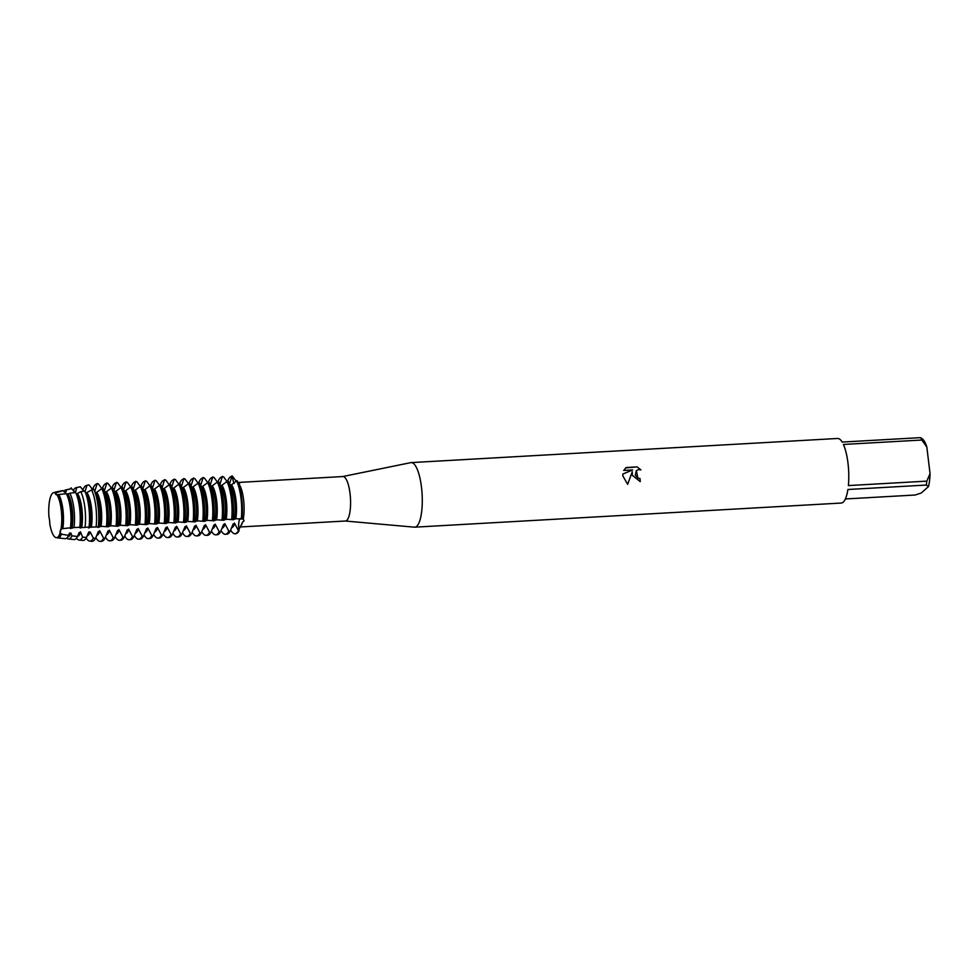 <?xml version="1.0" encoding="UTF-8"?>
<svg xmlns="http://www.w3.org/2000/svg" width="979" height="979" viewBox="0 0 979 979"><rect width="100%" height="100%" fill="white"/><g stroke="black" fill="none" stroke-linecap="round" stroke-linejoin="round"><path stroke-width="1.47" d="M227.422 481.631L227.826 480.652A28.746 8.162 86.8 0 1 230.028 477.152A28.746 8.162 86.8 0 1 231.778 476.345L232.5 476.308A9.031 2.558 -93.2 0 0 234.189 483.54A9.031 2.558 86.8 0 1 232.5 476.308L236.38 481.448M237.787 482.99C239.745 483.185 240.112 483.553 238.913 484.091M239.145 520.62A9.031 2.558 86.8 0 1 240.014 518.576A9.031 2.558 -93.2 0 0 239.084 530.691A9.031 2.558 86.8 0 1 239.145 520.62M234.03 518.515L241.262 519.078L242.878 518.111L244.077 520.84L242.535 522.186L238.386 530.728A28.746 8.162 86.8 0 1 236.771 532.931A28.746 8.162 86.8 0 1 235.021 533.739A28.746 8.162 86.8 0 1 230.652 529.994M77.525 536.431A22.566 6.412 -93.2 0 0 78.553 535.856A22.566 6.412 -93.2 0 0 80.523 532.478L79.115 532.552L77.5 536.504L71.956 535.819L70.892 533.017L69.485 533.102L68.579 535.354L61.432 534.191L59.927 533.641L61.114 528.831A22.566 6.412 -93.2 0 0 61.273 509.814A22.566 6.412 -93.2 0 0 58.618 498.054A22.566 6.412 -93.2 0 0 56.99 494.738L56.99 494.738A22.566 6.412 86.8 0 1 58.618 498.054A22.566 6.412 86.8 0 1 61.273 509.814A22.566 6.412 86.8 0 1 61.114 528.831L59.866 533.641A9.031 2.558 86.8 0 1 61.053 528.831L70.451 527.803A24.083 6.841 -93.2 0 0 70.39 508.958A24.083 6.841 -93.2 0 0 66.364 493.783A24.083 6.841 -93.2 0 0 66.315 493.697L56.929 494.738A9.031 2.558 86.8 0 1 56.696 494.799A9.031 2.558 86.8 0 1 54.922 492.78A22.566 6.412 -93.2 0 0 53.98 492.584L54.041 492.584A22.566 6.412 86.8 0 1 54.041 492.584A22.566 6.412 86.8 0 1 54.983 492.767L56.855 494.774L54.983 492.767A22.566 6.412 -93.2 0 0 54.041 492.584L55.362 492.51A22.566 6.412 -93.2 0 1 56.317 492.694L63.17 490.614A24.083 6.841 -93.2 0 0 62.375 490.626L55.277 492.143A22.958 6.523 86.8 0 1 56.366 492.229M345.159 521.012A22.272 6.327 -93.2 0 0 345.416 521.012A22.272 6.327 -93.2 0 0 350.041 493.538A22.272 6.327 -93.2 0 0 342.907 476.54L238.142 482.463M239.549 483.393L239.023 484.042M243.196 519.506A22.272 6.327 -93.2 0 0 243.563 499.559A22.272 6.327 -93.2 0 0 239.831 485.523L236.661 481.105A28.746 8.162 86.8 0 1 240.993 498.287A28.746 8.162 86.8 0 1 241.262 519.078M345.293 521.024L414.398 527.167A32.331 9.178 -93.2 0 0 414.778 527.167A32.331 9.178 -93.2 0 0 421.496 487.285A32.331 9.178 -93.2 0 0 411.119 462.602A32.331 9.178 -93.2 0 0 410.739 462.651L342.772 476.54M632.336 475.353L632.275 471.78L627.637 484.324L622.852 475.892L622.815 474.069L632.654 469.932L623.745 470.434L626.107 467.521L637.096 466.897L640.902 469.908L638.822 469.565L636.326 470.569L635.285 475.182L637.965 478.144L640.021 478.523A32.331 9.178 86.8 0 1 640.254 481.607L632.336 475.353M921.826 440.024L926.832 447.024L930.05 473.665L926.795 481.13L848.377 485.572A32.331 9.178 -93.2 0 0 847.985 463.153A32.331 9.178 -93.2 0 0 843.409 444.454L921.826 440.024A32.331 9.178 -93.2 0 0 920.578 437.637L842.16 442.067A32.331 9.178 -93.2 0 0 837.608 438.47L411.119 462.602M241.691 498.25A28.746 8.162 -93.2 0 0 237.371 481.068A28.746 8.162 -93.2 0 1 241.691 498.25A28.746 8.162 -93.2 0 1 241.96 519.029A28.746 8.162 -93.2 0 0 241.691 498.25M53.98 492.584A22.566 6.412 -93.2 0 0 52.597 493.22A22.566 6.412 -93.2 0 0 48.95 516.973A9.031 2.558 86.8 0 1 49.77 523.753A22.566 6.412 -93.2 0 0 56.525 537.655L56.586 537.655A22.566 6.412 -93.2 0 0 57.957 537.018A22.566 6.412 -93.2 0 0 59.927 533.641A22.566 6.412 86.8 0 1 57.957 537.018A22.566 6.412 86.8 0 1 56.586 537.655A22.566 6.412 86.8 0 1 56.549 537.655A22.566 6.412 -93.2 0 0 57.908 537.018A22.566 6.412 -93.2 0 0 59.866 533.641M54.922 492.78L56.317 492.694M640.217 481.607A32.197 9.141 -93.2 0 0 639.985 478.547L637.929 478.18L636.326 470.569M640.792 469.871L637.096 466.897L625.63 467.925M627.612 484.311L632.275 471.78M632.654 469.932L622.815 474.093M61.053 528.831A22.566 6.412 -93.2 0 0 56.929 494.738M235.376 533.69A28.746 8.162 -93.2 0 0 239.084 530.691A28.746 8.162 -93.2 0 1 235.719 533.702L235.021 533.739M414.778 527.167L841.267 503.047A32.331 9.178 -93.2 0 0 847.9 489.488L926.318 485.058L928.484 486.575L921.227 493.024L915.132 495.019L845.379 498.96M926.832 447.024A28.024 7.954 -93.2 0 0 922.83 439.228A28.024 7.954 -93.2 0 0 922.744 439.155L922.83 439.228M928.484 486.575A28.024 7.954 -93.2 0 0 930.05 473.665M926.318 485.058A32.331 9.178 -93.2 0 0 926.795 481.13M922.744 439.155L920.578 437.637M241.458 525.025L241.997 523.704A22.272 6.327 -93.2 0 0 242.535 522.186M238.754 531.181L234.458 523.055M231.619 527.718A22.566 6.412 -93.2 0 0 232.635 527.143A22.566 6.412 -93.2 0 0 234.605 523.765L233.198 523.838L230.151 531.193L228.756 531.267A28.746 8.162 86.8 0 1 227.14 533.482A28.746 8.162 86.8 0 1 225.39 534.289A28.746 8.162 86.8 0 1 221.021 530.532M232.867 524.695A22.566 6.412 -93.2 0 0 232.965 524.475A22.566 6.412 -93.2 0 0 233.198 523.838M225.39 534.289L226.798 534.204A28.746 8.162 -93.2 0 0 228.548 533.396A28.746 8.162 -93.2 0 0 230.151 531.193M229.123 531.732L224.827 523.606M221.988 528.256A22.566 6.412 -93.2 0 0 223.004 527.681A22.566 6.412 -93.2 0 0 224.974 524.303L223.579 524.389L220.532 531.732L219.125 531.817A28.746 8.162 86.8 0 1 217.509 534.02A28.746 8.162 86.8 0 1 215.759 534.828A28.746 8.162 86.8 0 1 211.391 531.083M223.236 525.246A22.566 6.412 -93.2 0 0 223.334 525.013A22.566 6.412 -93.2 0 0 223.579 524.389M215.759 534.828L217.167 534.754A28.746 8.162 -93.2 0 0 218.917 533.947A28.746 8.162 -93.2 0 0 220.532 531.732M219.492 532.27L215.196 524.144M212.357 528.807A22.566 6.412 -93.2 0 0 213.373 528.232A22.566 6.412 -93.2 0 0 215.343 524.854L213.948 524.928L210.901 532.282L209.494 532.356A28.746 8.162 86.8 0 1 207.878 534.571A28.746 8.162 86.8 0 1 206.128 535.378A28.746 8.162 86.8 0 1 201.76 531.634M213.606 525.784A22.566 6.412 -93.2 0 0 213.703 525.564A22.566 6.412 -93.2 0 0 213.948 524.928M206.128 535.378L207.536 535.293A28.746 8.162 -93.2 0 0 209.286 534.497A28.746 8.162 -93.2 0 0 210.901 532.282M209.861 532.821L205.566 524.695M202.726 529.345A22.566 6.412 -93.2 0 0 203.742 528.77A22.566 6.412 -93.2 0 0 205.712 525.393L204.317 525.478L201.27 532.821L199.863 532.906A28.746 8.162 86.8 0 1 198.247 535.121A28.746 8.162 86.8 0 1 196.498 535.917A28.746 8.162 86.8 0 1 192.129 532.172M203.975 526.335A22.566 6.412 -93.2 0 0 204.073 526.102A22.566 6.412 -93.2 0 0 204.317 525.478M196.498 535.917L197.905 535.843A28.746 8.162 -93.2 0 0 199.655 535.036A28.746 8.162 -93.2 0 0 201.27 532.821M200.23 533.359L195.935 525.233M193.096 529.896A22.566 6.412 -93.2 0 0 194.111 529.321A22.566 6.412 -93.2 0 0 196.081 525.943L194.686 526.017L191.639 533.371L190.232 533.445A28.746 8.162 86.8 0 1 188.617 535.66A28.746 8.162 86.8 0 1 186.867 536.468A28.746 8.162 86.8 0 1 182.498 532.723M194.344 526.873A22.566 6.412 -93.2 0 0 194.442 526.653A22.566 6.412 -93.2 0 0 194.686 526.017M186.867 536.468L188.274 536.382A28.746 8.162 -93.2 0 0 190.024 535.586A28.746 8.162 -93.2 0 0 191.639 533.371M190.611 533.91L186.316 525.784M183.465 530.434A22.566 6.412 -93.2 0 0 184.48 529.859A22.566 6.412 -93.2 0 0 186.451 526.482L185.055 526.567L182.008 533.91L180.601 533.996A28.746 8.162 86.8 0 1 178.998 536.211A28.746 8.162 86.8 0 1 177.236 537.006A28.746 8.162 86.8 0 1 172.879 533.261M184.713 527.424A22.566 6.412 -93.2 0 0 184.811 527.192A22.566 6.412 -93.2 0 0 185.055 526.567M177.236 537.006L178.643 536.933A28.746 8.162 -93.2 0 0 180.393 536.125A28.746 8.162 -93.2 0 0 182.008 533.91M180.98 534.448L176.685 526.323M173.834 530.985A22.566 6.412 -93.2 0 0 174.862 530.41A22.566 6.412 -93.2 0 0 176.82 527.032L175.425 527.106L172.377 534.461L170.97 534.534A28.746 8.162 86.8 0 1 169.367 536.749A28.746 8.162 86.8 0 1 167.605 537.557A28.746 8.162 86.8 0 1 163.248 533.812M175.082 527.962A22.566 6.412 -93.2 0 0 175.18 527.742A22.566 6.412 -93.2 0 0 175.425 527.106M167.605 537.557L169.012 537.471A28.746 8.162 -93.2 0 0 170.762 536.676A28.746 8.162 -93.2 0 0 172.377 534.461M171.349 534.999L167.054 526.873M164.203 531.524A22.566 6.412 -93.2 0 0 165.231 530.948A22.566 6.412 -93.2 0 0 167.201 527.571L165.794 527.657L162.747 535.011L161.339 535.085A28.746 8.162 86.8 0 1 159.736 537.3A28.746 8.162 86.8 0 1 157.974 538.095A28.746 8.162 86.8 0 1 153.617 534.35M165.451 528.513A22.566 6.412 -93.2 0 0 165.549 528.281A22.566 6.412 -93.2 0 0 165.794 527.657M157.974 538.095L159.381 538.022A28.746 8.162 -93.2 0 0 161.131 537.214A28.746 8.162 -93.2 0 0 162.747 535.011M161.719 535.537L157.423 527.412M154.572 532.074A22.566 6.412 -93.2 0 0 155.6 531.499A22.566 6.412 -93.2 0 0 157.57 528.122L156.163 528.195L153.116 535.55L151.708 535.635A28.746 8.162 86.8 0 1 150.105 537.838A28.746 8.162 86.8 0 1 148.355 538.646A28.746 8.162 86.8 0 1 143.986 534.901M155.82 529.052A22.566 6.412 -93.2 0 0 155.918 528.831A22.566 6.412 -93.2 0 0 156.163 528.195M148.355 538.646L149.75 538.56A28.746 8.162 -93.2 0 0 151.5 537.765A28.746 8.162 -93.2 0 0 153.116 535.55M152.088 536.088L147.792 527.962M144.941 532.613A22.566 6.412 -93.2 0 0 145.969 532.038A22.566 6.412 -93.2 0 0 147.939 528.66L146.532 528.746L143.485 536.1L142.077 536.174A28.746 8.162 86.8 0 1 140.474 538.389A28.746 8.162 86.8 0 1 138.724 539.184A28.746 8.162 86.8 0 1 134.356 535.44M146.189 529.602A22.566 6.412 -93.2 0 0 146.287 529.37A22.566 6.412 -93.2 0 0 146.532 528.746M138.724 539.184L140.119 539.111A28.746 8.162 -93.2 0 0 141.869 538.303A28.746 8.162 -93.2 0 0 143.485 536.1M142.457 536.627L138.161 528.501M135.31 533.163A22.566 6.412 -93.2 0 0 136.338 532.588A22.566 6.412 -93.2 0 0 138.308 529.211L136.901 529.284L133.854 536.639L132.446 536.725A28.746 8.162 86.8 0 1 130.843 538.927A28.746 8.162 86.8 0 1 129.093 539.735A28.746 8.162 86.8 0 1 124.725 535.99M136.558 530.153A22.566 6.412 -93.2 0 0 136.656 529.92A22.566 6.412 -93.2 0 0 136.901 529.284M129.093 539.735L130.488 539.649A28.746 8.162 -93.2 0 0 132.238 538.854A28.746 8.162 -93.2 0 0 133.854 536.639M132.826 537.177L128.53 529.052M125.679 533.702A22.566 6.412 -93.2 0 0 126.707 533.127A22.566 6.412 -93.2 0 0 128.677 529.749L127.27 529.835L124.223 537.19L122.816 537.263A28.746 8.162 86.8 0 1 121.212 539.478A28.746 8.162 86.8 0 1 119.462 540.273A28.746 8.162 86.8 0 1 115.094 536.529M126.927 530.691A22.566 6.412 -93.2 0 0 127.025 530.459A22.566 6.412 -93.2 0 0 127.27 529.835M119.462 540.273L120.858 540.2A28.746 8.162 -93.2 0 0 122.62 539.392A28.746 8.162 -93.2 0 0 124.223 537.19M123.195 537.716L118.9 529.59M116.048 534.253A22.566 6.412 -93.2 0 0 117.076 533.677A22.566 6.412 -93.2 0 0 119.046 530.3L117.639 530.373L114.592 537.728L113.185 537.814A28.746 8.162 86.8 0 1 111.582 540.016A28.746 8.162 86.8 0 1 109.832 540.824A28.746 8.162 86.8 0 1 105.463 537.079M117.296 531.242A22.566 6.412 -93.2 0 0 117.394 531.01A22.566 6.412 -93.2 0 0 117.639 530.373M109.832 540.824L111.227 540.738A28.746 8.162 -93.2 0 0 112.989 539.943A28.746 8.162 -93.2 0 0 114.592 537.728M113.564 538.266L109.269 530.141M106.417 534.803A22.566 6.412 -93.2 0 0 107.445 534.216A22.566 6.412 -93.2 0 0 109.415 530.838L108.008 530.924L104.961 538.279L103.554 538.352A28.746 8.162 86.8 0 1 101.951 540.567A28.746 8.162 86.8 0 1 100.201 541.363A28.746 8.162 86.8 0 1 95.832 537.618M107.678 531.781A22.566 6.412 -93.2 0 0 107.763 531.56A22.566 6.412 -93.2 0 0 108.008 530.924M100.201 541.363L101.596 541.289A28.746 8.162 -93.2 0 0 103.358 540.481A28.746 8.162 -93.2 0 0 104.961 538.279M103.933 538.805L99.638 530.679M96.786 535.342A22.566 6.412 -93.2 0 0 97.814 534.767A22.566 6.412 -93.2 0 0 99.785 531.389L98.377 531.462L95.526 538.34L93.348 538.144A27.914 7.93 86.8 0 1 91.769 540.335A27.914 7.93 86.8 0 1 89.713 541.106A27.914 7.93 86.8 0 1 86.164 538.071M98.047 532.331A22.566 6.412 -93.2 0 0 98.133 532.099A22.566 6.412 -93.2 0 0 98.377 531.462M89.713 541.106L91.855 541.314A28.244 8.028 -93.2 0 0 93.935 540.53A28.244 8.028 -93.2 0 0 95.526 538.34M93.348 538.144L90.154 531.927L88.746 532.013L86.482 537.483L82.615 537.079A26.262 7.465 86.8 0 1 81.024 539.319A26.262 7.465 86.8 0 1 79.091 540.053A26.262 7.465 86.8 0 1 76.46 538.217M87.155 535.892A22.566 6.412 -93.2 0 0 88.183 535.317A22.566 6.412 -93.2 0 0 90.154 531.927M88.416 532.87A22.566 6.412 -93.2 0 0 88.502 532.649A22.566 6.412 -93.2 0 0 88.746 532.013M79.091 540.053L82.934 540.432A26.861 7.624 -93.2 0 0 84.916 539.686A26.861 7.624 -93.2 0 0 86.482 537.483M82.677 537.165L80.376 531.768M78.785 533.42A22.566 6.412 -93.2 0 0 78.871 533.188A22.566 6.412 -93.2 0 0 79.115 532.552M71.956 535.819A24.61 6.988 86.8 0 1 70.292 538.315A24.61 6.988 86.8 0 1 68.481 539.001L74.012 539.551A25.466 7.232 -93.2 0 0 75.885 538.842A25.466 7.232 -93.2 0 0 77.5 536.504M67.698 537.018A22.566 6.412 -93.2 0 0 68.922 536.406A22.566 6.412 -93.2 0 0 70.892 533.017M69.154 533.959A22.566 6.412 -93.2 0 0 69.24 533.739A22.566 6.412 -93.2 0 0 69.485 533.102M217.791 482.17L218.195 481.191A28.746 8.162 86.8 0 1 220.397 477.691A28.746 8.162 86.8 0 1 222.147 476.895L223.579 476.81A28.746 8.162 -93.2 0 0 223.555 476.81A28.746 8.162 -93.2 0 0 223.518 476.81M222.147 476.895A28.746 8.162 86.8 0 1 222.172 476.895L223.555 476.81L227.128 481.644M232.769 498.752A28.746 8.162 -93.2 0 0 228.437 481.57L227.03 481.656A28.746 8.162 86.8 0 1 231.362 498.825A28.746 8.162 86.8 0 1 231.631 519.616L233.039 519.543A28.746 8.162 -93.2 0 0 232.769 498.752M220.03 483.92L222.429 476.357M229.661 483.381L232.06 475.806M231.778 476.345A28.746 8.162 86.8 0 1 231.803 476.345L232.476 476.308M213.948 477.36A28.746 8.162 -93.2 0 0 213.924 477.36A28.746 8.162 -93.2 0 0 213.887 477.36L212.516 477.434A28.746 8.162 86.8 0 1 212.541 477.434L213.948 477.36L217.497 482.194M223.139 499.29A28.746 8.162 -93.2 0 0 218.806 482.121L217.399 482.194A28.746 8.162 86.8 0 1 221.731 499.376A28.746 8.162 86.8 0 1 222 520.167L223.408 520.082A28.746 8.162 -93.2 0 0 223.139 499.29M210.399 484.47L212.798 476.895M208.16 482.72L208.564 481.741A28.746 8.162 86.8 0 1 210.766 478.241A28.746 8.162 86.8 0 1 212.516 477.434M198.529 483.259L198.933 482.28A28.746 8.162 86.8 0 1 201.136 478.78A28.746 8.162 86.8 0 1 202.886 477.985L204.317 477.899A28.746 8.162 -93.2 0 0 204.293 477.899A28.746 8.162 -93.2 0 0 204.256 477.899M202.886 477.985A28.746 8.162 86.8 0 1 202.91 477.985L204.293 477.899L207.866 482.733M213.508 499.841A28.746 8.162 -93.2 0 0 209.176 482.659L207.781 482.745A28.746 8.162 86.8 0 1 212.1 499.914A28.746 8.162 86.8 0 1 212.37 520.706L213.777 520.632A28.746 8.162 -93.2 0 0 213.508 499.841M200.768 485.009L203.167 477.446M194.686 478.45A28.746 8.162 -93.2 0 0 194.662 478.45A28.746 8.162 -93.2 0 0 194.625 478.45L193.255 478.523A28.746 8.162 86.8 0 1 193.279 478.523L194.686 478.45L198.235 483.283M203.877 500.379A28.746 8.162 -93.2 0 0 199.545 483.21L198.15 483.283A28.746 8.162 86.8 0 1 202.469 500.465A28.746 8.162 86.8 0 1 202.739 521.256L204.146 521.171A28.746 8.162 -93.2 0 0 203.877 500.379M191.138 485.56L193.536 477.985M188.898 483.81L189.302 482.831A28.746 8.162 86.8 0 1 191.505 479.331A28.746 8.162 86.8 0 1 193.255 478.523M179.267 484.36L179.671 483.369A28.746 8.162 86.8 0 1 181.874 479.869A28.746 8.162 86.8 0 1 183.624 479.074L185.055 478.988A28.746 8.162 -93.2 0 0 185.031 478.988A28.746 8.162 -93.2 0 0 185.007 478.988L188.604 483.822M194.246 500.93A28.746 8.162 -93.2 0 0 189.914 483.748L188.519 483.834A28.746 8.162 86.8 0 1 192.839 501.003A28.746 8.162 86.8 0 1 193.108 521.795L194.515 521.721A28.746 8.162 -93.2 0 0 194.246 500.93M181.507 486.098L183.905 478.535M183.624 479.074A28.746 8.162 86.8 0 1 183.648 479.074L185.031 478.988M169.636 484.899L170.04 483.92A28.746 8.162 86.8 0 1 172.243 480.42A28.746 8.162 86.8 0 1 173.993 479.612L175.425 479.539A28.746 8.162 -93.2 0 0 175.4 479.539A28.746 8.162 -93.2 0 0 175.376 479.539M173.993 479.612A28.746 8.162 86.8 0 1 174.017 479.612L175.4 479.539L178.973 484.372M184.615 501.468A28.746 8.162 -93.2 0 0 180.283 484.299L178.888 484.372A28.746 8.162 86.8 0 1 183.208 501.554A28.746 8.162 86.8 0 1 183.477 522.345L184.884 522.26A28.746 8.162 -93.2 0 0 184.615 501.468M171.876 486.649L174.274 479.074M165.794 480.077A28.746 8.162 -93.2 0 0 165.769 480.077A28.746 8.162 -93.2 0 0 165.745 480.077L164.362 480.163A28.746 8.162 86.8 0 1 164.386 480.163L165.794 480.077L169.343 484.911M174.984 502.019A28.746 8.162 -93.2 0 0 170.652 484.838L169.257 484.923A28.746 8.162 86.8 0 1 173.577 502.092A28.746 8.162 86.8 0 1 173.846 522.884L175.253 522.81A28.746 8.162 -93.2 0 0 174.984 502.019M162.245 487.187L164.643 479.624M160.005 485.449L160.409 484.458A28.746 8.162 86.8 0 1 162.612 480.958A28.746 8.162 86.8 0 1 164.362 480.163M150.374 485.988L150.778 485.009A28.746 8.162 86.8 0 1 152.981 481.509A28.746 8.162 86.8 0 1 154.731 480.701L156.163 480.628A28.746 8.162 -93.2 0 0 156.138 480.628A28.746 8.162 -93.2 0 0 156.114 480.628M154.731 480.701A28.746 8.162 86.8 0 1 154.755 480.701L156.138 480.628L159.712 485.462M165.353 502.557A28.746 8.162 -93.2 0 0 161.021 485.388L159.626 485.462A28.746 8.162 86.8 0 1 163.946 502.643A28.746 8.162 86.8 0 1 164.215 523.435L165.622 523.349A28.746 8.162 -93.2 0 0 165.353 502.557M152.614 487.738L155.012 480.163M146.532 481.166A28.746 8.162 -93.2 0 0 146.507 481.166A28.746 8.162 -93.2 0 0 146.483 481.166L145.1 481.252A28.746 8.162 86.8 0 1 145.125 481.252L146.532 481.166L150.081 486M155.722 503.108A28.746 8.162 -93.2 0 0 151.402 485.927L149.995 486.012A28.746 8.162 86.8 0 1 154.315 503.182A28.746 8.162 86.8 0 1 154.584 523.973L155.991 523.9A28.746 8.162 -93.2 0 0 155.722 503.108M142.983 488.276L145.381 480.713M140.756 486.539L141.147 485.547A28.746 8.162 86.8 0 1 143.35 482.047A28.746 8.162 86.8 0 1 145.1 481.252M131.125 487.077L131.516 486.098A28.746 8.162 86.8 0 1 133.719 482.598A28.746 8.162 86.8 0 1 135.469 481.79L136.901 481.717A28.746 8.162 -93.2 0 0 136.876 481.717A28.746 8.162 -93.2 0 0 136.852 481.717L140.45 486.551M146.091 503.647A28.746 8.162 -93.2 0 0 141.771 486.477L140.364 486.551A28.746 8.162 86.8 0 1 144.684 503.732A28.746 8.162 86.8 0 1 144.953 524.524L146.36 524.438A28.746 8.162 -93.2 0 0 146.091 503.647M133.352 488.827L135.751 481.252M135.469 481.79A28.746 8.162 86.8 0 1 135.494 481.79L136.876 481.717M121.494 487.628L121.885 486.636A28.746 8.162 86.8 0 1 124.088 483.136A28.746 8.162 86.8 0 1 125.838 482.341L127.27 482.255A28.746 8.162 -93.2 0 0 127.246 482.255A28.746 8.162 -93.2 0 0 127.221 482.255M125.838 482.341A28.746 8.162 86.8 0 1 125.863 482.341L127.246 482.255L130.819 487.089M136.46 504.197A28.746 8.162 -93.2 0 0 132.141 487.016L130.733 487.101A28.746 8.162 86.8 0 1 135.053 504.283A28.746 8.162 86.8 0 1 135.322 525.062L136.73 524.989A28.746 8.162 -93.2 0 0 136.46 504.197M123.721 489.365L126.12 481.803M117.639 482.806A28.746 8.162 -93.2 0 0 117.615 482.806A28.746 8.162 -93.2 0 0 117.59 482.806L116.207 482.88A28.746 8.162 86.8 0 1 116.244 482.88L117.639 482.806L121.188 487.64M126.829 504.748A28.746 8.162 -93.2 0 0 122.51 487.566L121.102 487.64A28.746 8.162 86.8 0 1 125.434 504.821A28.746 8.162 86.8 0 1 125.691 525.613L127.099 525.527A28.746 8.162 -93.2 0 0 126.829 504.748M114.09 489.916L116.489 482.341M111.863 488.166L112.255 487.187A28.746 8.162 86.8 0 1 114.457 483.687A28.746 8.162 86.8 0 1 116.207 482.88M102.232 488.717L102.624 487.726A28.746 8.162 86.8 0 1 104.826 484.226A28.746 8.162 86.8 0 1 106.576 483.43L108.008 483.345A28.746 8.162 -93.2 0 0 107.984 483.345A28.746 8.162 -93.2 0 0 107.959 483.345M106.576 483.43A28.746 8.162 86.8 0 1 106.613 483.43L107.984 483.345L111.557 488.191M117.199 505.286A28.746 8.162 -93.2 0 0 112.879 488.105L111.471 488.191A28.746 8.162 86.8 0 1 115.803 505.372A28.746 8.162 86.8 0 1 116.06 526.151L117.468 526.078A28.746 8.162 -93.2 0 0 117.199 505.286M104.472 490.455L106.858 482.892M98.377 483.895A28.746 8.162 -93.2 0 0 98.353 483.895A28.746 8.162 -93.2 0 0 98.328 483.895L96.945 483.969A28.746 8.162 86.8 0 1 96.982 483.969L98.377 483.895L101.926 488.729M107.568 505.837A28.746 8.162 -93.2 0 0 103.248 488.656L101.84 488.729A28.746 8.162 86.8 0 1 106.173 505.91A28.746 8.162 86.8 0 1 106.43 526.702L107.837 526.616A28.746 8.162 -93.2 0 0 107.568 505.837M94.841 491.005L97.227 483.43M92.491 489.512L93.005 488.276A28.746 8.162 86.8 0 1 95.196 484.776A28.746 8.162 86.8 0 1 96.945 483.969M89.065 484.911A28.244 8.028 -93.2 0 0 88.673 484.96L86.556 485.413A27.914 7.93 86.8 0 1 86.96 485.364L89.065 484.911L92.711 489.769M98.084 506.473A28.244 8.028 -93.2 0 0 93.825 489.573L91.634 489.953A27.914 7.93 86.8 0 1 95.856 506.681A27.914 7.93 86.8 0 1 96.113 526.947L98.341 526.947A28.244 8.028 -93.2 0 0 98.084 506.473M75.897 493.061L76.692 494.505A22.566 6.412 -93.2 0 1 80.302 527.742L89.077 527.008A26.861 7.624 -93.2 0 0 88.856 507.306A26.861 7.624 -93.2 0 0 84.732 491.079L85.21 491.066A22.566 6.412 -93.2 0 0 84.255 490.871L83.594 490.907M85.21 491.066L86.96 485.364M82.86 490.051L83.068 489.549A27.914 7.93 86.8 0 1 85.21 486.147A27.914 7.93 86.8 0 1 86.556 485.413M73.254 490.626A26.262 7.465 86.8 0 1 74.857 488.35A26.262 7.465 86.8 0 1 76.129 487.664A26.262 7.465 86.8 0 1 76.631 487.615L80.351 486.796L83.802 491.14L84.659 491.091M80.351 486.796A26.861 7.624 -93.2 0 0 79.899 486.844L76.129 487.664M89.566 526.678L89.933 527.204A22.566 6.412 -93.2 0 0 86.323 493.954L84.732 491.079L80.792 491.691A26.262 7.465 86.8 0 1 84.879 507.66A26.262 7.465 86.8 0 1 85.075 527.094M74.171 491.691L75.579 491.605A22.566 6.412 -93.2 0 0 74.624 491.421L73.963 491.458M75.579 492.094L76.668 487.518M71.712 488.692A25.466 7.232 -93.2 0 0 71.137 488.729L65.703 489.904A24.61 6.988 86.8 0 1 66.401 489.879L71.712 488.692M71.075 487.836L74.588 492.156M79.629 508.138A25.466 7.232 -93.2 0 0 75.567 492.461L69.852 493.257A24.61 6.988 86.8 0 1 73.902 508.652A24.61 6.988 86.8 0 1 74 527.559L79.776 527.277A25.466 7.232 -93.2 0 0 79.629 508.138M63.17 490.614L64.541 492.229L65.948 492.156A22.566 6.412 -93.2 0 0 64.993 491.96L64.345 491.996M65.948 492.156L66.401 489.879M63.794 491.36A24.61 6.988 86.8 0 1 64.504 490.552A24.61 6.988 86.8 0 1 65.703 489.904M61.432 534.191A22.958 6.523 86.8 0 1 59.548 537.312A22.958 6.523 86.8 0 1 57.859 537.948L65.091 538.658A24.083 6.841 -93.2 0 0 66.866 537.997A24.083 6.841 -93.2 0 0 68.579 535.354M58.728 494.554A22.958 6.523 86.8 0 1 62.925 509.631A22.958 6.523 86.8 0 1 62.84 528.525M56.586 537.655L57.92 537.581A22.566 6.412 -93.2 0 0 59.291 536.945A22.566 6.412 -93.2 0 0 61.261 533.567M54.383 492.559A22.958 6.523 86.8 0 1 55.277 492.143M69.937 527.962L70.696 528.599M66.364 493.783L67.061 495.044A22.566 6.412 -93.2 0 1 70.672 528.293L74 527.559M79.568 527.424L80.327 528.048L79.568 527.424M88.44 527.962L89.958 527.51M89.933 527.204L96.113 526.947M98.059 527.424L99.589 526.959M99.197 526.139L106.43 526.702M107.69 526.873L109.207 526.421M108.828 525.588L116.06 526.151M117.321 526.335L118.838 525.87M118.459 525.05L125.691 525.613M126.952 525.784L128.469 525.331M128.09 524.499L135.322 525.062M136.583 525.246L138.1 524.781M137.721 523.961L144.953 524.524M146.214 524.695L147.731 524.242M147.352 523.41L154.584 523.973M155.845 524.157L157.362 523.692M156.983 522.872L164.215 523.435M165.475 523.606L166.993 523.153M166.614 522.321L173.846 522.884M175.106 523.067L176.624 522.602M176.244 521.783L183.477 522.345M184.737 522.517L186.255 522.064M185.875 521.232L193.108 521.795M194.368 521.978L195.886 521.513M195.506 520.693L202.739 521.256M203.999 521.428L205.517 520.975M205.137 520.143L212.37 520.706M213.63 520.889L215.147 520.424M214.768 519.604L222 520.167M223.261 520.338L224.778 519.886M224.399 519.054L231.631 519.616M232.892 519.8L234.409 519.335M237.016 480.665L231.24 484.923M235.792 518.956A22.566 6.412 -93.2 0 0 231.668 484.862L230.31 484.935M230.249 484.972L228.217 481.166M227.385 481.215L221.609 485.462M226.161 519.494A22.566 6.412 -93.2 0 0 222.037 485.4L220.679 485.474M220.618 485.523L218.586 481.705M217.754 481.754L211.978 486.012M216.53 520.045A22.566 6.412 -93.2 0 0 212.406 485.951L211.048 486.025M210.987 486.061L208.955 482.255M208.123 482.304L202.347 486.551M206.899 520.583A22.566 6.412 -93.2 0 0 202.775 486.49L201.417 486.563M201.356 486.612L199.324 482.794M198.492 482.843L192.716 487.101M197.268 521.134A22.566 6.412 -93.2 0 0 193.144 487.04L191.786 487.114M191.725 487.15L189.693 483.345M188.861 483.393L183.085 487.64M187.638 521.672A22.566 6.412 -93.2 0 0 183.514 487.579L182.155 487.652M182.094 487.701L180.063 483.883M179.23 483.932L173.454 488.191M178.007 522.223A22.566 6.412 -93.2 0 0 173.883 488.129L172.524 488.203M172.463 488.24L170.432 484.434M169.6 484.483L163.823 488.729M168.388 522.762A22.566 6.412 -93.2 0 0 164.252 488.668L162.893 488.741M162.832 488.79L160.801 484.972M159.969 485.021L154.192 489.28M158.757 523.312A22.566 6.412 -93.2 0 0 154.621 489.219L153.262 489.292M153.201 489.341L151.17 485.523M150.338 485.572L144.562 489.818M149.126 523.851A22.566 6.412 -93.2 0 0 144.99 489.757L143.632 489.83M143.583 489.879L141.539 486.073M140.719 486.11L134.931 490.369M139.495 524.401A22.566 6.412 -93.2 0 0 135.371 490.308L134.001 490.381M133.952 490.43L131.908 486.612M131.088 486.661L125.3 490.92M129.864 524.94A22.566 6.412 -93.2 0 0 125.74 490.846L124.37 490.932M124.321 490.968L122.277 487.163M121.457 487.199L115.669 491.458M120.233 525.49A22.566 6.412 -93.2 0 0 116.109 491.397L114.739 491.47M114.69 491.519L112.646 487.701M111.826 487.75L106.038 492.009M110.603 526.029A22.566 6.412 -93.2 0 0 106.478 491.935L105.108 492.021M105.059 492.058L103.015 488.252M102.195 488.288L96.407 492.547M100.972 526.58A22.566 6.412 -93.2 0 0 96.848 492.486L95.477 492.559M95.428 492.608L93.384 488.79M91.634 489.941L85.846 493.11M80.865 491.629L77.145 493.636M81.71 527.669A22.566 6.412 -93.2 0 0 77.586 493.575L76.215 493.649M76.166 493.697L75.273 491.947M69.852 493.257L66.596 494.199M62.448 528.758A22.566 6.412 -93.2 0 0 58.324 494.664M57.859 537.948A22.958 6.523 86.8 0 1 56.941 537.63M72.079 528.207A22.566 6.412 -93.2 0 0 67.955 494.114M91.341 527.118A22.566 6.412 -93.2 0 0 87.217 493.024M99.564 526.653A22.566 6.412 -93.2 0 0 95.954 493.416L95.159 491.972M109.195 526.115A22.566 6.412 -93.2 0 0 105.573 492.865L104.79 491.421M118.826 525.564A22.566 6.412 -93.2 0 0 115.204 492.327L114.421 490.883M128.457 525.025A22.566 6.412 -93.2 0 0 124.835 491.776L124.052 490.332M138.088 524.475A22.566 6.412 -93.2 0 0 134.466 491.238L133.682 489.794M147.719 523.936A22.566 6.412 -93.2 0 0 144.097 490.687L143.313 489.243M157.35 523.386A22.566 6.412 -93.2 0 0 153.727 490.149L152.944 488.705M166.981 522.847A22.566 6.412 -93.2 0 0 163.358 489.598L162.575 488.154M176.612 522.296A22.566 6.412 -93.2 0 0 172.989 489.059L172.206 487.603M186.243 521.758A22.566 6.412 -93.2 0 0 182.62 488.509L181.825 487.065M195.873 521.207A22.566 6.412 -93.2 0 0 192.251 487.97L191.456 486.514M205.504 520.669A22.566 6.412 -93.2 0 0 201.882 487.42L201.087 485.976M215.135 520.118A22.566 6.412 -93.2 0 0 211.513 486.881L210.718 485.425M224.766 519.58A22.566 6.412 -93.2 0 0 221.144 486.33L220.348 484.886M234.397 519.029A22.566 6.412 -93.2 0 0 230.775 485.792L229.979 484.336M68.481 539.001A24.61 6.988 86.8 0 1 66.743 538.095M240.663 526.947L345.416 521.012M232.965 524.475L232.635 525.282M223.334 525.013L223.004 525.821M213.703 525.564L213.373 526.372M204.073 526.102L203.742 526.91M194.442 526.653L194.111 527.461M184.811 527.192L184.48 527.999M175.18 527.742L174.849 528.55M165.549 528.281L165.218 529.088M155.918 528.831L155.588 529.639M146.287 529.37L145.957 530.177M136.656 529.92L136.326 530.728M127.025 530.459L126.695 531.279M117.394 531.01L117.064 531.817M107.763 531.56L107.433 532.368M98.133 532.099L97.802 532.906M88.502 532.649L88.171 533.457M78.871 533.188L78.553 533.996M69.24 533.739L68.922 534.546"/></g></svg>
